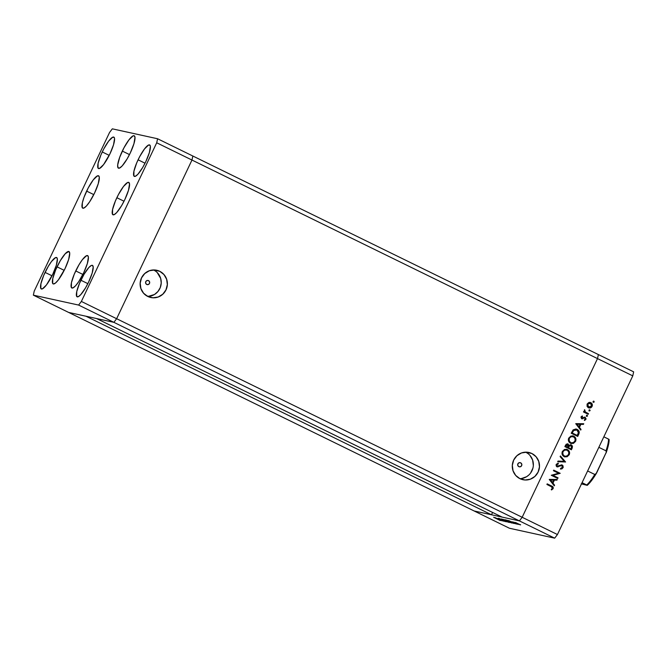 <?xml version="1.0" encoding="UTF-8"?>
<svg xmlns="http://www.w3.org/2000/svg" width="667" height="667" viewBox="0 0 667 667"><rect width="100%" height="100%" fill="white"/><g stroke="black" fill="none" stroke-linecap="round" stroke-linejoin="round"><path stroke-width="1" d="M148.983 296.607L146.306 295.614L148.024 296.456A13.94 13.582 102.4 0 0 153.602 269.96L159.73 271.302A13.94 13.582 -77.6 0 1 150.775 297.507A13.94 13.582 -77.6 0 1 147.791 296.465L152.918 297.79L158.171 297.007L162.756 294.222L165.975 289.862L167.325 284.592L166.617 279.215L163.949 274.546L159.73 271.302L154.602 269.968L149.35 270.76L144.764 273.545L141.546 277.906L140.195 283.175L140.904 288.544L143.572 293.213L147.791 296.465A13.94 13.582 -77.6 0 1 156.745 270.26A13.94 13.582 -77.6 0 1 159.73 271.302L153.602 269.96L155.544 271.119M520.669 462.831A2.118 2.059 -77.6 0 1 519.31 466.817A2.118 2.059 -77.6 0 1 518.851 466.658L517.809 465.449L517.909 463.832L519.093 462.748L520.669 462.831L521.719 464.032L521.619 465.649L520.435 466.742L518.851 466.658A2.118 2.059 -77.6 0 1 520.218 462.673A2.118 2.059 -77.6 0 1 520.669 462.831L519.735 462.631L520.669 462.831M148.541 280.632A2.118 2.059 -77.6 0 1 147.182 284.609A2.118 2.059 -77.6 0 1 146.723 284.45L145.681 283.25L145.773 281.632L146.965 280.549L148.541 280.632L149.583 281.833L149.491 283.45L148.299 284.534L146.723 284.45A2.118 2.059 -77.6 0 1 148.082 280.474A2.118 2.059 -77.6 0 1 148.541 280.632L147.607 280.423L148.541 280.632M519.927 478.664A13.94 13.582 102.4 0 0 525.738 452.168L531.866 453.51A13.94 13.582 -77.6 0 1 522.911 479.706A13.94 13.582 -77.6 0 1 519.918 478.664L525.046 479.998L530.307 479.206L534.892 476.421L538.102 472.061L539.461 466.8L538.753 461.422L536.085 456.753L531.866 453.51L526.738 452.176L521.477 452.96L516.892 455.744L513.682 460.105L512.323 465.374L513.031 470.752L515.699 475.421L519.918 478.664A13.94 13.582 -77.6 0 1 528.873 452.468A13.94 13.582 -77.6 0 1 531.866 453.51L525.738 452.168A13.94 13.582 102.4 0 0 525.729 452.159M148.407 296.765L148.891 296.698M113.874 322.336L519.41 520.894L502.084 517.1L96.548 318.543L113.874 322.336L96.548 318.543L502.084 517.1L519.41 520.894L113.874 322.336L116.633 318.718L113.874 322.336L116.633 318.718L522.169 517.275L519.41 520.894L474.154 510.98L68.618 312.423L113.874 322.336L116.633 318.718L191.971 160.047L116.633 318.718L191.971 160.047L597.515 358.604L522.169 517.275L519.41 520.894L474.154 510.98L68.618 312.423L113.874 322.336L78.606 305.069L81.366 301.451L156.712 142.78L157.579 138.753L112.323 128.839L109.563 132.458L34.225 291.129L33.35 295.156L78.606 305.069L113.874 322.336M598.382 354.577L192.846 156.02L191.971 160.047L192.846 156.02L598.382 354.577L597.515 358.604L522.169 517.275L116.633 318.718L191.971 160.047L192.846 156.02L157.579 138.753L156.712 142.78L191.971 160.047L192.846 156.02L157.579 138.753L112.323 128.839L109.563 132.458L34.225 291.129L33.35 295.156L68.618 312.423L33.35 295.156L78.606 305.069L81.366 301.451L116.633 318.718L81.366 301.451L156.712 142.78L597.515 358.604L522.169 517.275L557.437 534.542L632.775 375.871L597.515 358.604L522.169 517.275L519.41 520.894L554.677 538.161L519.41 520.894L522.169 517.275L557.437 534.542L554.677 538.161L509.421 528.247L554.677 538.161L557.437 534.542L632.775 375.871L633.65 371.844L632.775 375.871L597.515 358.604L598.382 354.577L633.65 371.844L598.382 354.577L597.515 358.604L598.382 354.577M492.588 512.448L491.479 514.774L474.154 510.98L509.421 528.247L474.154 510.98L491.479 514.774L85.943 316.216L491.479 514.774L492.588 512.448M148.024 296.456L154.477 294.497L157.929 291.512L160.263 287.552L161.214 283.033L160.68 278.473L157.262 272.603M521.577 478.522L526.596 476.705L528.756 475.079M530.573 473.061L532.908 468.151M533.333 465.458L532.625 460.08L529.957 455.411M528.006 453.577L525.738 452.168M552.943 475.363L558.046 477.855L557.762 478.456L551.267 475.279L558.537 473.237L553.427 470.727L553.71 470.127L560.205 473.312L552.943 475.363L560.205 473.312L553.71 470.127L553.427 470.727L558.537 473.237L551.267 475.279L557.762 478.456L558.046 477.855L557.545 478.356L558.046 477.855L552.943 475.363M561.706 464.832L562.948 465.658L563.19 467.375L562.056 468.784L560.664 469.093L560.605 468.367L562.381 467.425L562.164 465.758L561.03 465.533L557.395 466.9L556.236 466.058L556.111 464.699L558.187 463.123L558.329 463.865L556.795 464.949L557.228 466.141L561.822 464.857M565.583 461.989L557.704 461.722L558.004 461.08L564.182 461.356L560.122 456.62L560.43 455.978L565.583 461.989L560.43 455.978L560.122 456.62L564.182 461.356L558.004 461.08L557.704 461.722L565.583 461.989M569.218 454.769L567.05 456.778L564.157 456.637L562.198 454.452L562.356 451.476L564.532 449.425L567.292 449.508L569.401 451.792L569.218 454.769C570.043 452.526 569.46 450.8 567.459 449.591L566.55 449.266L562.356 451.476C561.556 453.718 562.156 455.436 564.157 456.637L565.032 456.945L569.218 454.769M575.571 441.387L573.403 443.397L570.677 443.33L568.551 441.07L568.634 438.269L570.885 436.043L573.645 436.126L575.754 438.411L575.571 441.387C576.396 439.144 575.813 437.419 573.82 436.21L572.903 435.884L568.718 438.094C567.909 440.337 568.509 442.054 570.51 443.255L571.386 443.563L575.571 441.387M580.732 430.073L575.788 423.637L583.75 423.728L583.433 424.379L580.882 424.354L579.448 427.389L581.04 429.423L580.732 430.073L581.04 429.423L579.448 427.389L580.882 424.354L583.433 424.379L583.75 423.728L575.746 423.72L580.732 430.073M594.155 402.026L593.163 402.176L593.422 401.175L594.197 401.909L593.88 401.2L593.071 401.492L593.347 402.318L594.155 402.026L593.113 402.268M590.078 402.426L590.837 402.676L588.828 402.518L587.168 403.994L587.068 406.236L588.436 407.737L587.293 406.712L587.052 404.26L589.078 402.451L591.687 403.318L592.338 405.611L591.454 407.287L589.061 407.954M590.045 410.689L589.044 410.839L589.303 409.838L590.103 410.455L589.77 409.863L588.961 410.155L589.236 410.98L590.045 410.689L589.236 410.98M588.511 413.69L588.227 414.29L583.483 411.973L583.767 411.372L584.467 411.714L584.425 409.888L585.184 411.864L588.511 413.69L585.343 412.006L584.659 409.688L584.467 411.714L583.767 411.372L583.483 411.973L588.227 414.29L588.511 413.69M587.477 416.091L586.476 416.241L586.735 415.249L587.519 415.983L587.202 415.266L586.393 415.566L586.668 416.383L587.477 416.091L586.435 416.333M581.707 418.718L580.957 417.125L582.324 415.95L582.533 416.558L581.582 417.284L581.857 418.034L584.817 417.133L586.085 418.776L584.617 420.452L584.359 419.843L585.418 418.768L584.967 417.875L581.707 418.718L584.967 417.875L585.326 419.118L584.359 419.843L584.617 420.452L585.918 419.368L585.226 417.267L581.974 418.101L581.632 417.15L582.533 416.558L582.324 415.95L581.049 416.867L581.707 418.718L582.549 418.851M577.163 429.381L578.781 430.815L579.248 432.208L577.722 436.426L571.219 433.242L573.103 429.882L575.904 428.981L577.163 429.381L576.155 429.023L573.103 429.882L571.219 433.242L577.722 436.426L578.706 434.35C579.706 432.191 579.189 430.532 577.163 429.381L577.163 429.381M570.819 444.772L572.228 447.999L571.369 449.808L564.866 446.623L566.183 444.264L567.717 443.838L569.126 445.431L570.493 444.756L571.761 445.189L572.453 446.273L572.228 447.999L571.394 444.956L570.702 444.747M554.26 485.834L549.308 479.398L557.27 479.49L556.962 480.14L554.41 480.107L552.968 483.141L554.569 485.176L554.26 485.834L554.569 485.176L552.968 483.141L554.41 480.107L556.962 480.14L557.27 479.49L549.266 479.481L554.26 485.834M552.459 488.319L552.259 487.185L546.907 484.459L547.19 483.858L553.018 486.977L553.11 488.678L551.601 489.92L551.267 489.328L552.459 488.319L551.267 489.328L551.601 489.92L553.11 488.678C553.477 487.352 552.968 486.46 551.576 486.001L547.19 483.858L546.907 484.459L551.225 486.568L552.459 488.319M497.44 518.467L503.66 521.21L497.44 518.467M498.399 518.259L505.219 521.602L498.341 518.259M506.453 521.827L499.241 518.484L506.453 521.827M508.421 522.303L501.509 518.943L508.537 522.303M511.722 523.02L504.844 519.668L511.839 523.028M514.324 523.545L508.613 520.535L515.891 523.887L508.613 520.535L514.324 523.545M520.235 524.862L515.241 522.453L520.327 524.862M518.367 524.429L513.465 522.078L518.367 524.429M517.058 524.17L512.123 521.761L517.108 524.17M513.273 523.32L506.261 520.027L513.457 523.328M509.905 522.578L502.96 519.301L509.997 522.578M500.575 520.535L494.856 517.525L502.134 520.877L494.856 517.525L500.575 520.535M500.058 520.468L493.63 517.259L500.117 520.468M520.21 524.57L520.635 524.804M515.908 522.745L519.76 524.495M518.076 524.104L518.501 524.337M513.832 522.128L514.315 522.453M513.231 522.336L512.748 522.053M515.916 523.553L516.466 523.878M509.888 521.16L512.673 522.411L509.888 521.16M512.781 522.895L507.137 520.252L512.431 522.953M505.553 520.002L511.197 522.586M505.278 520.252L505.961 520.702M509.338 522.169L506.578 520.894L509.154 522.236M502.159 519.285L507.745 521.969M499.633 518.926L499.049 518.584M496.131 518.151L498.924 519.393L496.131 518.151M515.883 522.653L519.651 524.579M505.519 519.893L511.047 522.695M507.895 521.869L502.251 519.285M593.88 401.2L593.071 401.492M593.647 401.15L593.922 401.976L593.53 401.109M590.837 402.676L590.603 402.618C592.038 403.502 592.454 404.744 591.846 406.345L592.079 406.395C592.688 404.794 592.271 403.552 590.837 402.676L590.195 402.443M588.436 407.737C590.003 408.329 591.22 407.879 592.079 406.395L591.846 406.345C590.987 407.829 589.77 408.279 588.194 407.679M588.703 407.87L591.212 407.237L592.104 405.561L591.454 403.268L589.611 402.343M589.77 407.929L590.287 407.795M589.269 407.287L588.678 407.162M590.32 403.227L587.51 404.227L590.553 403.277L591.496 406.111L588.486 407.087L587.419 405.87L587.427 404.419L588.269 403.352L589.936 403.076M590.062 403.101L590.553 403.277L590.062 403.101M588.944 407.245L587.51 404.227L588.486 407.087L590.312 407.229L591.712 405.311L590.553 403.277M588.486 407.087L589.103 407.279M589.503 409.805L588.961 410.155M589.77 409.863L589.803 410.639L589.003 410.93M589.228 410.989L589.87 410.405L589.42 409.771M583.742 411.422L584.467 411.714L583.742 411.422M584.517 409.796L585.101 411.956L588.277 413.64L588.019 414.19L588.277 413.64L584.809 411.656L584.517 409.796M587.202 415.266L586.393 415.566M586.96 415.216L587.243 416.041L586.852 415.174M582.124 416.016L582.533 416.558L581.399 417.1L581.974 418.101L581.332 417.375L582.124 416.016M582.483 418.151L581.974 418.101M585.226 417.267L585.918 419.368L584.375 420.402L585.851 418.726L584.584 417.083M584.434 417.817L584.967 417.875M581.882 418.793L584.2 417.767L581.474 418.659M583.492 423.728L583.433 424.379L580.649 424.304L579.206 427.33L581.04 429.423L580.573 429.873L580.807 429.373L579.206 427.33L580.649 424.304L583.2 424.329L583.492 423.728M578.698 426.68L576.788 424.254L580.073 424.345L578.931 426.73L576.788 424.254L578.698 426.68M576.038 428.998L576.922 429.331C578.956 430.482 579.473 432.141 578.464 434.3L578.723 431.082L575.896 428.973M578.547 430.765L578.106 430.182M576.638 429.932L573.32 430.482L571.936 432.916L573.553 430.532L576.872 429.982L578.447 432.733L577.105 435.443L571.936 432.916L577.105 435.443L571.936 432.916L573.653 430.165L575.788 429.64M575.971 429.681L576.872 429.982L575.121 429.665L573.887 430.215L572.178 432.966L577.339 435.501L578.472 432.308L576.872 429.982M572.786 435.859L573.578 436.151C575.579 437.369 576.163 439.094 575.329 441.337L571.269 443.538M570.969 443.463L573.17 443.347M573.979 442.938L575.413 441.162L575.679 438.986L574.512 436.777L572.511 435.801M573.295 436.752C571.511 436.11 570.135 436.635 569.159 438.344C568.476 440.178 568.943 441.596 570.552 442.605L568.984 440.787L569.226 438.202L571.21 436.56L573.528 436.802C575.154 437.819 575.613 439.245 574.887 441.087C573.928 442.771 572.561 443.297 570.794 442.655L571.369 442.871M569.476 437.802L569.885 437.335M569.393 438.394C570.368 436.693 571.752 436.16 573.528 436.802L571.152 436.71L569.159 438.344L569.31 441.07L570.794 442.655C569.176 441.646 568.709 440.228 569.393 438.394M571.252 442.846L573.587 442.529L575.012 440.795L575.104 438.628L573.528 436.802M564.866 446.623L571.369 449.808L572.228 447.999L571.152 449.7L572.261 447.107L572.069 445.806L571.16 444.906L569.126 445.431L567.484 443.788L568.109 443.98L565.491 445.323L564.866 446.623M567.584 443.813L568.884 445.381L568.109 443.98M571.394 444.956L570.568 444.722M572.286 446.657L572.219 446.223M572.069 445.806L571.527 445.131M570.877 445.506L569.193 446.031L568.334 447.649L569.426 446.081L571.11 445.556L571.394 448.024L570.752 448.824L568.334 447.649L569.351 445.848L570.769 445.456M567.6 444.539L565.583 446.298L567.834 444.589L567.667 447.324L565.583 446.298L566.4 444.806L567.35 444.447M567.467 444.48L565.583 446.298L567.667 447.324L565.816 446.348L567.9 447.374L568.484 445.681L567.834 444.589M570.719 445.439L569.585 445.906L568.334 447.649L570.752 448.824L568.567 447.699L570.985 448.883L571.786 446.69L571.11 445.556M566.433 449.241L567.225 449.533C569.226 450.75 569.81 452.476 568.976 454.719L564.916 456.92M564.615 456.853L566.817 456.728M567.625 456.32L569.059 454.544L569.326 452.368L568.159 450.158L566.158 449.183M566.942 450.133C565.157 449.491 563.782 450.017 562.806 451.726C562.123 453.56 562.581 454.977 564.199 455.986L562.631 454.169L562.873 451.584L564.857 449.942L567.175 450.183C568.801 451.2 569.259 452.626 568.534 454.469C567.575 456.153 566.208 456.678 564.432 456.036L565.016 456.253M563.123 451.184L563.532 450.717M563.04 451.776C564.015 450.075 565.399 449.541 567.175 450.183L564.799 450.092L562.806 451.726L562.948 454.452L564.432 456.036C562.823 455.027 562.356 453.61 563.04 451.776M564.899 456.228L567.233 455.911L568.659 454.177L568.751 452.009L567.175 450.183M560.363 456.12L565.308 462.023L560.363 456.12M562.198 464.982L563.048 467.759L562.198 464.982L557.228 466.141L556.561 464.899L557.228 466.141L556.637 464.707L558.329 463.865L558.187 463.123L556.236 464.365L556.97 466.758L561.906 465.583L562.381 467.425L560.605 468.367L560.664 469.093L563.048 467.759L560.43 469.043M561.155 465.508L561.906 465.583M556.97 466.758L558.137 466.867M557.162 466.85L556.737 466.708M558.279 466.116L557.228 466.141M556.995 466.091L558.046 466.066L556.995 466.091M560.605 469.034L561.822 468.734L562.956 467.325L562.773 465.708L561.606 464.807M561.822 468.734L562.398 468.301M560.914 465.458L561.489 465.458M553.685 470.185L560.205 473.312L552.71 475.304L557.812 477.805L552.71 475.304L559.972 473.262L553.685 470.185M557.012 479.481L556.962 480.14L554.177 480.057L552.735 483.091L554.569 485.176L554.094 485.626L554.335 485.126L552.735 483.091L554.177 480.057L556.728 480.09L557.012 479.481M552.226 482.441L550.317 480.015L553.593 480.098L552.459 482.491L550.317 480.015L552.226 482.441M547.165 483.909L551.342 485.951C552.726 486.401 553.243 487.294 552.876 488.628L551.359 489.87L552.876 488.628L552.785 486.927L547.165 483.909M589.97 403.085L588.527 403.393L587.602 404.677L587.735 406.111L588.719 407.137M578.931 426.73L580.073 424.345L577.03 424.304L578.931 426.73M552.459 482.491L553.593 480.098L550.55 480.065L552.459 482.491M606.111 452.943L606.253 451.084L606.111 452.943C609.346 443.48 609.154 440.278 609.079 439.436L608.546 439.103A28.606 6.337 116.1 0 1 606.003 450.825L598.849 447.324L606.003 450.825L606.32 452.159L596.006 473.887L594.781 474.47L587.627 470.969L594.781 474.47A28.606 6.337 116.1 0 1 586.76 484.984L581.249 483.858L587.127 485.318L594.189 476.805M586.76 484.984L582.058 482.683L586.76 484.984A28.606 6.337 -63.9 0 0 594.781 474.47L596.431 473.295M609.079 439.428L603.843 436.802L608.546 439.103A28.606 6.337 -63.9 0 1 606.003 450.825M608.913 439.436L607.32 449.149M606.311 452.209L596.615 472.986M75.73 270.935A18.017 3.994 116.1 0 1 87.652 255.628A18.017 3.994 116.1 0 1 83.742 272.686L78.781 281.566L75.546 285.81L72.953 287.919L71.386 287.577L71.444 282.683L74.295 274.12L78.981 264.782L82.358 259.696L86.518 255.703L88.086 256.045L88.394 257.137L87.352 263.515L83.742 272.686A18.017 3.994 116.1 0 1 71.811 287.986A18.017 3.994 116.1 0 1 75.73 270.935L82.883 274.437L75.73 270.935M57.037 266.842A18.017 3.994 116.1 0 1 68.968 251.542A18.017 3.994 116.1 0 1 65.049 268.593L58.421 279.832L55.453 283.066L53.327 283.967L52.693 283.483L52.76 278.589L55.611 270.027L60.297 260.689L65.233 253.718L68.759 251.467L69.71 253.043L68.668 259.421L65.049 268.593A18.017 3.994 116.1 0 1 53.127 283.892A18.017 3.994 116.1 0 1 57.037 266.842L64.199 270.343L57.037 266.842M86.635 191.104A18.017 3.994 116.1 0 1 98.566 175.796A18.017 3.994 116.1 0 1 94.647 192.855L89.686 201.734L86.452 205.978L83.859 208.087L82.291 207.745L82.349 202.851L83.984 197.382L88.219 187.944L93.263 179.865L97.424 175.871L98.991 176.213L99.3 177.305L98.257 183.683L94.647 192.855A18.017 3.994 116.1 0 1 82.716 208.154A18.017 3.994 116.1 0 1 86.635 191.104L93.789 194.606L86.635 191.104M122.319 151.075A18.017 3.994 116.1 0 1 134.25 135.776A18.017 3.994 116.1 0 1 130.34 152.835L127.08 158.988L122.144 165.958L119.543 168.067L117.984 167.725L117.684 164.982L119.676 157.362L123.904 147.924L128.948 139.845L133.117 135.851L134.042 135.709L134.992 137.277L133.95 143.655L130.34 152.835A18.017 3.994 116.1 0 1 118.409 168.134A18.017 3.994 116.1 0 1 122.319 151.075L129.481 154.586L122.319 151.075M116.858 197.715A18.017 3.994 116.1 0 1 128.789 182.416A18.017 3.994 116.1 0 1 124.871 199.475L121.619 205.628L116.675 212.598L114.082 214.707L112.515 214.365L112.581 209.463L115.433 200.909L118.443 194.564L123.487 186.485L127.655 182.491L128.581 182.349L129.531 183.917L128.489 190.295L124.871 199.475A18.017 3.994 116.1 0 1 112.948 214.774A18.017 3.994 116.1 0 1 116.858 197.715L124.02 201.226L116.858 197.715M80.899 280.24A17.484 3.877 116.1 0 1 92.48 265.391A17.484 3.877 116.1 0 1 88.678 281.949L85.518 287.919L80.724 294.681L78.206 296.732L76.688 296.398L76.738 291.646L79.515 283.333L84.059 274.27L88.853 267.509L91.371 265.458L92.279 265.324L93.197 266.85L92.179 273.036L88.678 281.949A17.484 3.877 116.1 0 1 77.097 296.798A17.484 3.877 116.1 0 1 80.899 280.24L87.844 283.642L80.899 280.24M102.259 151.959A17.484 3.877 116.1 0 1 113.832 137.11A17.484 3.877 116.1 0 1 110.038 153.66L103.602 164.566L99.558 168.451L98.041 168.117L98.099 163.365L100.867 155.052L103.794 148.899L108.688 141.054L112.731 137.177L114.249 137.51L114.549 138.569L113.54 144.756L110.038 153.66A17.484 3.877 116.1 0 1 98.458 168.518A17.484 3.877 116.1 0 1 102.259 151.959L109.205 155.361L102.259 151.959M138.086 159.805A17.484 3.877 116.1 0 1 149.666 144.956A17.484 3.877 116.1 0 1 145.865 161.506L142.705 167.484L137.911 174.245L135.393 176.296L133.875 175.963L133.934 171.211L136.702 162.898L139.62 156.745L144.522 148.899L148.558 145.022L150.083 145.356L150.383 146.415L149.366 152.601L145.865 161.506A17.484 3.877 116.1 0 1 134.284 176.363A17.484 3.877 116.1 0 1 138.086 159.805L145.031 163.207L138.086 159.805M45.064 272.394A17.484 3.877 116.1 0 1 56.645 257.545A17.484 3.877 116.1 0 1 52.843 274.104L46.415 285.001L42.371 288.886L40.854 288.553L40.912 283.8L43.68 275.488L48.232 266.425L51.501 261.497L55.544 257.612L57.062 257.946L57.362 259.004L56.353 265.191L52.843 274.104A17.484 3.877 116.1 0 1 41.271 288.953A17.484 3.877 116.1 0 1 45.064 272.394L52.018 275.796L45.064 272.394M587.285 485.326L587.277 485.334C590.062 482.841 593.13 478.806 596.481 473.22"/></g></svg>
